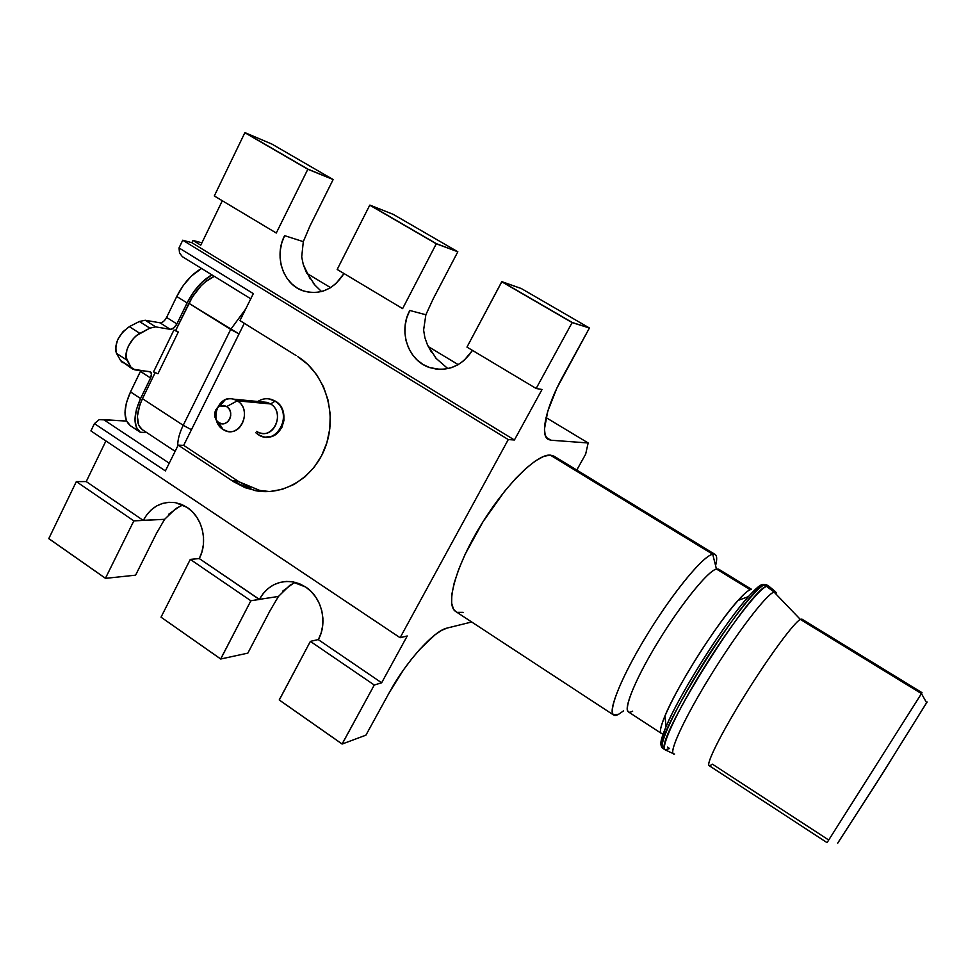 <?xml version="1.0" encoding="UTF-8"?>
<svg xmlns="http://www.w3.org/2000/svg" width="976" height="976" viewBox="0 0 976 976"><rect width="100%" height="100%" fill="white"/><g stroke="black" fill="none" stroke-linecap="round" stroke-linejoin="round"><path stroke-width="1.46" d="M295.252 582.343L289.799 585.344L278.441 596.458L259.396 599.362C266.863 586.356 277.684 580.464 291.873 581.684L305.708 587.04C321.824 597.336 327.924 622.529 318.383 639.536L310.38 641.391L374.284 685.018L381.64 682.785L407.236 635.974L400.111 637.718L508.276 439.566L182.732 240.23L179.023 247.941L253.333 293.617L179.023 247.941L179.535 253.004L182.353 256.651L250.759 298.79L182.353 256.651L179.535 253.004L179.023 247.941L182.732 240.23L191.869 242.707L514.413 439.993L508.276 439.566L182.732 240.23L191.869 242.707L192.98 240.413L200.775 245.183L222.308 200.751L200.775 245.183L192.98 240.413L191.869 242.707L514.413 439.993L508.276 439.566L400.111 637.718L90.914 430.916L94.428 423.621L165.395 470.92L178.181 445.154L233.85 481.839L232.52 480.936L237.741 480.924L232.52 480.961L178.181 445.154L183.671 445.361L244.305 323.3L183.671 445.361L239.047 481.802L233.85 481.839L245.135 487.695L257.249 490.977L269.754 491.538L282.162 489.354L293.996 484.462L304.793 477.02L314.113 467.333L321.58 455.731L326.887 442.701L329.803 428.72L330.217 414.373L328.095 400.233L323.52 386.85L316.7 374.784L307.891 364.499L297.473 356.399C324.239 372.832 337.159 411.713 326.435 444.153C315.931 476.678 284.114 496.747 254.614 490.501L233.85 481.839L239.047 481.802L259.701 490.416L269.608 491.55M715.652 565.397C717.677 557.235 716.689 553.526 712.712 554.234L715.176 554.49L554.026 456.182L550.232 455.084L712.712 554.234L716.445 569.032L750.227 589.736C747.653 590.687 743.59 594.262 738.039 600.447C716.97 623.335 676.807 686.762 665.01 715.762C659.471 729.182 658.971 735.001 663.534 733.22L663.399 733.281M266.021 437.053C283.247 439.224 291.08 409.993 275.537 401.221L271.267 399.318L275.037 401.173C269.51 397.94 263.984 397.915 258.445 401.099L257.847 401.49C261.897 398.83 266.204 398.086 270.767 399.269M258.103 434.54L255.834 432.771L258.103 434.54L257.371 432.856L258.103 434.54C276.598 447.618 294.557 412.543 275.037 401.173L270.584 403.942L275.037 401.173C291.873 410.725 281.015 442.177 262.898 436.614L258.103 434.54M182.841 504.982L175.802 508.569L164.615 519.317L143.338 520.318C150.804 506.837 161.589 500.956 175.704 502.701L187.148 507.422C202.447 517.182 208.303 541.668 199.336 558.455L190.296 559.407L250.869 600.765L220.661 658.934L161.028 617.174L220.71 659.02L161.028 617.174L190.296 559.407L250.869 600.765L259.335 599.471L199.275 558.565L190.296 559.407L161.028 617.174L220.71 659.02L250.869 600.765L259.396 599.362L199.275 558.565L201.934 551.867L203.362 544.791L203.533 537.495L202.447 530.261L200.165 523.38L196.749 517.134L192.357 511.729L187.148 507.422L181.341 504.336L175.155 502.616L168.836 502.298L162.626 503.409L156.758 505.885L151.463 509.643L146.937 514.511L143.289 520.428L86.23 481.571L76.323 481.607L133.846 520.867L105.445 578.256L48.873 538.703L105.506 578.353L48.8 538.593L76.323 481.607L133.846 520.867L143.289 520.428L133.846 520.867L105.445 578.256L48.8 538.593L76.323 481.607L86.23 481.571L143.289 520.428L164.615 519.317L156.404 533.494L135.603 575.169L105.506 578.353L135.603 575.169L156.404 533.494L164.615 519.317M751.398 589.223L718.69 569.191L716.445 569.032L712.712 554.234C702.378 555.808 667.706 599.105 641.012 644.953C614.148 690.837 604.9 722.228 618.735 714.2L623.518 710.882M262.751 401.953L270.584 403.942L267.046 402.368L233.642 399.184L237.302 400.831L270.584 403.942L237.302 400.831C233.423 398.464 229.384 398.098 225.224 399.733L217.282 407.785M216.513 420.497L219.685 426.463L222.979 429.391C208.657 421.095 218.124 394.048 233.642 399.184M762.744 584.417L763.574 584.441M222.979 429.391L216.855 420.937C213.219 414.715 214.256 409.713 219.954 405.943L226.713 406.565L237.302 400.831L226.713 406.565L223.711 405.443L220.564 405.711L217.746 407.334L215.684 410.054L214.915 417.033L216.318 420.229L218.697 422.584L221.686 423.706L224.822 423.45L227.652 421.839L229.726 419.119L230.726 415.703L230.507 412.116L229.092 408.907L226.713 406.565C235.948 412.006 227.493 428.818 218.697 422.584L222.979 429.391C238.681 440.566 253.858 410.542 237.302 400.831C251.613 409.017 242.39 435.955 227.005 431.16L222.979 429.391M776.591 592.944L774.005 592.017L764.489 584.819L761.902 584.624L768.82 586.186L766.526 584.795L764.489 584.819C756.339 587.369 727.596 624.225 701.171 666.889C674.672 709.564 658.044 745.786 662.936 748.372L665.181 749.849C660.349 747.311 677.063 711.101 703.574 668.414C730.011 625.726 758.718 588.821 766.807 586.222L774.005 592.017L800.32 619.406L802.309 619.87M669.621 748.507L667.413 747.055L669.621 748.507L665.181 749.849L673.184 753.618M921.466 693.607L800.32 619.406C793.927 622.639 769.051 656.311 745.42 694.278C721.728 732.256 705.819 763.988 709.125 765.635L827.062 842.654L921.466 693.607L926.7 702.891L921.466 693.607L922.027 692.679L801.906 619.126L800.32 619.406L921.466 693.607L827.624 841.727L828.697 840.019L712.419 764.171L709.955 765.709M837.713 843.179L882.194 774.078L926.602 702.72M142.289 429.635L138.714 425.341L137.36 416.398L139.861 404.857L142.472 398.672L183.207 425.316L191.442 429.708L183.207 425.316C179.413 433.124 177.583 440.042 177.717 446.081C177.583 440.042 179.413 433.124 183.207 425.316L230.69 329.437L239.022 333.938L188.917 303.304L175.717 330.4L178.291 332.035L157.941 373.771L153.537 371.905L157.941 373.771L153.537 371.905L173.887 330.095L178.291 332.035L157.941 373.771L153.537 371.905L173.887 330.095L178.291 332.035L173.887 330.095L175.717 330.4L192.382 297.033L200.971 285.919L205.753 281.539L214.293 276.33C204.326 280.881 195.871 289.872 188.917 303.304L230.69 329.437L245.684 309.026L230.69 329.437L183.207 425.316L142.472 398.672L155.257 372.405L142.472 398.672C135.774 413.763 135.664 424.048 142.154 429.55L175.119 451.327M165.2 319.689L166.603 317.432L176.888 323.934C174.887 327.546 172.679 329.339 170.263 329.327L159.966 322.8C162.394 322.824 164.615 321.031 166.603 317.432L176.754 296.472L183.268 285.517L191.272 276.171L201.556 268.485C191.65 274.11 183.378 283.443 176.754 296.472L187.099 302.938L176.888 323.934L166.603 317.432L176.754 296.472L187.099 302.938C193.76 289.896 202.02 280.527 211.877 274.842L201.617 282.589L193.626 291.97L187.099 302.938L176.888 323.934L173.74 328.009L170.263 329.327L155.672 326.887L149.853 328.156L136.628 335.524L133.492 338.501L128.417 346.077L126.831 350.14L126.087 357.423L130.967 367.269L134.871 369.88L149.706 371.624L151.512 373.674L150.572 377.993L140.581 398.513L136.433 409.444L134.969 419.351L136.298 427.22L140.251 432.246L146.717 432.563L140.251 432.246C133.163 426.244 133.273 415.007 140.581 398.513L130.503 391.913L140.8 370.575M155.672 326.887L170.263 329.327L159.966 322.8L145.229 320.25L155.672 326.887L145.229 320.25L139.385 321.482L149.853 328.156L155.672 326.887M140.459 371.38L130.503 391.913C123.232 408.395 123.196 419.656 130.381 425.719L126.368 420.644L124.965 412.763L126.38 402.844L130.503 391.913L140.581 398.513L150.572 377.993L140.434 371.417L150.572 377.993C151.878 375.065 151.866 373.039 150.56 371.917L132.626 369.099L120.597 360.547L116.522 353.373L120.597 360.547L130.967 367.269L126.965 360.132L116.522 353.373L115.607 350.64L115.534 347.224L117.889 339.294L122.952 331.742L129.332 326.643C118.474 334.622 114.204 343.528 116.522 353.373L126.965 360.132C122.964 354.02 130.796 337.708 139.861 333.377L129.332 326.643L139.385 321.482L129.332 326.643L139.861 333.377L149.853 328.156L139.385 321.482L145.229 320.25L159.966 322.8M124.55 363.194L122.244 362.364L120.597 360.547L132.626 369.099M130.381 425.719L140.251 432.246M161.613 322.592L163.468 321.482M838.091 842.471L875.545 784.558L927.151 701.976M709.162 765.66C705.721 764.208 721.569 732.549 745.286 694.497C768.954 656.458 793.915 622.639 800.32 619.406L774.005 592.017C765.953 594.774 735.819 634.327 709.076 678.064C682.248 721.825 667.218 755.863 674.587 754.009M766.807 586.222C751.227 587.467 656.555 737.868 664.485 748.69M673.672 753.96C668.401 752.642 684.725 717.348 711.126 674.733C737.453 632.131 766.148 594.762 774.005 592.017M662.106 746.323C659.532 745.542 660.837 739.027 665.998 726.791C679.32 694.4 724.985 622.298 748.458 596.592C754.643 589.638 759.133 585.649 761.902 584.624C758.242 586.015 751.849 592.249 742.724 603.339C720.093 630.63 684.054 687.653 669.292 719.495C661.545 736.172 659.117 745.115 662.021 746.298M662.228 747.201C654.152 736.294 748.775 585.954 764.489 584.819M260.592 433.039C275.464 437.638 284.406 411.811 270.584 403.942C286.578 413.275 271.877 442.067 256.7 431.343M661.24 733.33C656.75 730.89 671.146 699.023 694.241 661.765C717.262 624.506 742.663 592.151 750.227 589.736L716.445 569.032C708.076 570.911 682.151 602.619 659.373 639.658C636.511 676.697 623.03 708.869 628.337 711.846L661.24 733.33M247.831 653.139L220.71 659.02L247.831 653.139L269.925 610.915L247.831 653.139M214.305 195.956L244.854 132.724L307.83 169.263L276.281 233.032L214.305 195.956L244.854 132.724L308.001 169.177L245.013 132.651L308.001 169.177L333.145 179.547L271.914 144.082L245.013 132.651L271.914 144.082L333.145 179.547L310.002 225.895L333.145 179.547L307.83 169.263L276.281 233.032L214.305 195.956M337.184 269.461L369.745 205.192L436.284 243.793L402.612 308.611L337.184 269.461L369.745 205.192L436.431 243.695L369.904 205.094L436.431 243.695L457.829 251.771L393.267 214.378L369.904 205.094L393.267 214.378L457.829 251.771L433.185 298.863L457.829 251.771L436.284 243.793L402.612 308.611L337.184 269.461M632.68 711.162C620.76 718.177 629.496 690.239 653.273 649.796C676.917 609.39 707.344 570.899 716.445 569.032M278.441 596.458L269.925 610.915L278.441 596.458L259.396 599.362L263.215 593.493L268.01 588.589L273.622 584.856L279.819 582.44L286.383 581.428L293.056 581.879L299.583 583.77L305.708 587.04L311.185 591.566L315.809 597.166L319.396 603.644L321.787 610.744L322.897 618.162L322.69 625.628L321.165 632.851L318.383 639.536L310.38 641.391L279.27 700.024L342.137 744.041L279.221 699.938L310.38 641.391L374.284 685.018L342.1 743.968L279.221 699.938L342.137 744.041L374.284 685.018L381.64 682.785L318.322 639.646L381.64 682.785L407.236 635.974L400.111 637.718L90.914 430.916L94.428 423.621L99.235 419.619L126.551 421.059L103.676 419.668L169.226 463.21L103.676 419.668L99.235 419.619L94.428 423.621L165.395 470.92L178.181 445.154L183.671 445.361L239.047 481.802L250.283 487.622M105.908 440.957L86.23 481.571L105.908 440.957M284.614 235.655L303.304 241.645L284.614 235.655M310.1 278.807L303.28 264.545L301.706 256.92L303.304 241.645L310.002 225.895L303.304 241.645L301.706 256.92L303.28 264.545L306.147 271.901L315.041 285.224L321.519 291.543M343.991 273.548C333.304 289.86 319.53 295.569 302.682 290.689C283.052 284.04 273.878 256.078 284.553 235.777L281.796 242.829L280.295 250.283L280.088 257.859L281.21 265.277L283.589 272.255L287.151 278.538L291.775 283.882L297.277 288.079L303.451 290.958L310.063 292.434L316.871 292.422L323.617 290.921L330.022 287.981L335.854 283.699L343.991 273.548M409.798 310.466L425.865 314.76L409.798 310.466M433.185 298.863L425.865 314.76L423.608 330.071L424.889 337.708L423.608 330.071L425.865 314.76L433.185 298.863M431.563 352.36L427.537 345.065L436.187 358.46L447.862 368.623M472.494 350.408C461.428 366.586 447.13 372.307 429.623 367.562C408.322 360.888 398.147 331.559 409.737 310.588L406.785 317.773L405.162 325.386L404.918 333.145L406.065 340.77L408.566 347.968L412.311 354.471L417.179 360.034L422.974 364.438L429.501 367.513L436.492 369.148L443.702 369.257L450.839 367.842L457.646 364.951L463.832 360.669L472.494 350.408M466.967 347.102L501.871 281.661L521.269 288.518L501.737 281.759L572.131 322.605L536.153 388.497L466.967 347.102L501.737 281.759L572.131 322.605L501.871 281.661L572.265 322.495L589.431 327.997L521.269 288.518L589.431 327.997L572.131 322.605L536.153 388.497L466.967 347.102M618.735 714.2L613.538 714.969C607.316 711.48 622.237 675.05 648.076 633.168C673.843 591.273 703.22 555.881 712.712 554.234L550.232 455.084C536.556 453.938 504.494 485.865 480.021 526.576C455.426 567.251 445.239 605.205 455.67 611.488L613.538 714.969M542.034 389.497L536.153 388.497L542.034 389.497L514.413 439.993L542.034 389.497M548.158 439.371L550.854 440.213L546.194 437.382L550.854 440.213L588.162 442.97L546.048 417.582L588.162 442.97L585.661 454.145L576.767 470.066L585.661 454.145L588.162 442.97L550.854 440.213L547.329 438.749L545.157 434.991L544.462 429.025L547.731 411.335L556.82 388.253L589.431 327.997L563.176 375.845C546.109 406.602 539.813 435.15 548.158 439.371L548.109 439.346M389.387 692.411L365.915 735.172L342.137 744.041L365.915 735.172L389.387 692.411C406.04 661.582 434.308 630.459 447.069 628.08L471.701 621.993L447.069 628.08L441.591 630.374L435.028 634.803L419.717 649.418L411.591 659.056L403.588 669.743L389.387 692.411M282.698 591.139L293.459 583.221M168.799 514.169L179.425 506.532M458.22 364.621L428.22 346.529L458.22 364.621M330.571 287.639L306.867 273.353L330.571 287.639M427.537 345.065L424.889 337.708M436.187 358.46L435.369 357.509M315.041 285.224L313.162 283.003M192.98 240.413L201.898 242.865L192.98 240.413M254.614 490.501L262.337 490.891M268.437 398.806L275.537 401.221L280.563 406.101L283.54 412.811L283.992 420.29L281.869 427.415L277.477 433.076L271.511 436.406L265.984 437.053M455.841 611.598L453.572 609.317L451.644 603.29L451.827 594.408L454.194 582.965L458.696 569.386L465.174 554.197L482.998 521.745L504.555 491.355L515.535 478.643L526.003 468.346L535.507 460.855L543.681 456.402L550.232 455.084L554.063 456.207M463.161 612.367L457.488 612.355M296.106 355.545L239.95 320.592L253.333 293.617L239.95 320.592L296.106 355.545M225.224 399.733L219.954 405.943M219.685 426.463L216.855 420.937M738.039 600.447L748.458 596.592C755.387 589.028 760.426 584.99 763.549 584.453L766.514 584.77M768.82 586.186L775.578 591.773M665.01 715.762L665.998 726.791C660.813 739.857 659.788 747.043 662.936 748.372M309.38 292.349L302.682 290.689M440.078 369.392L429.623 367.562"/></g></svg>
